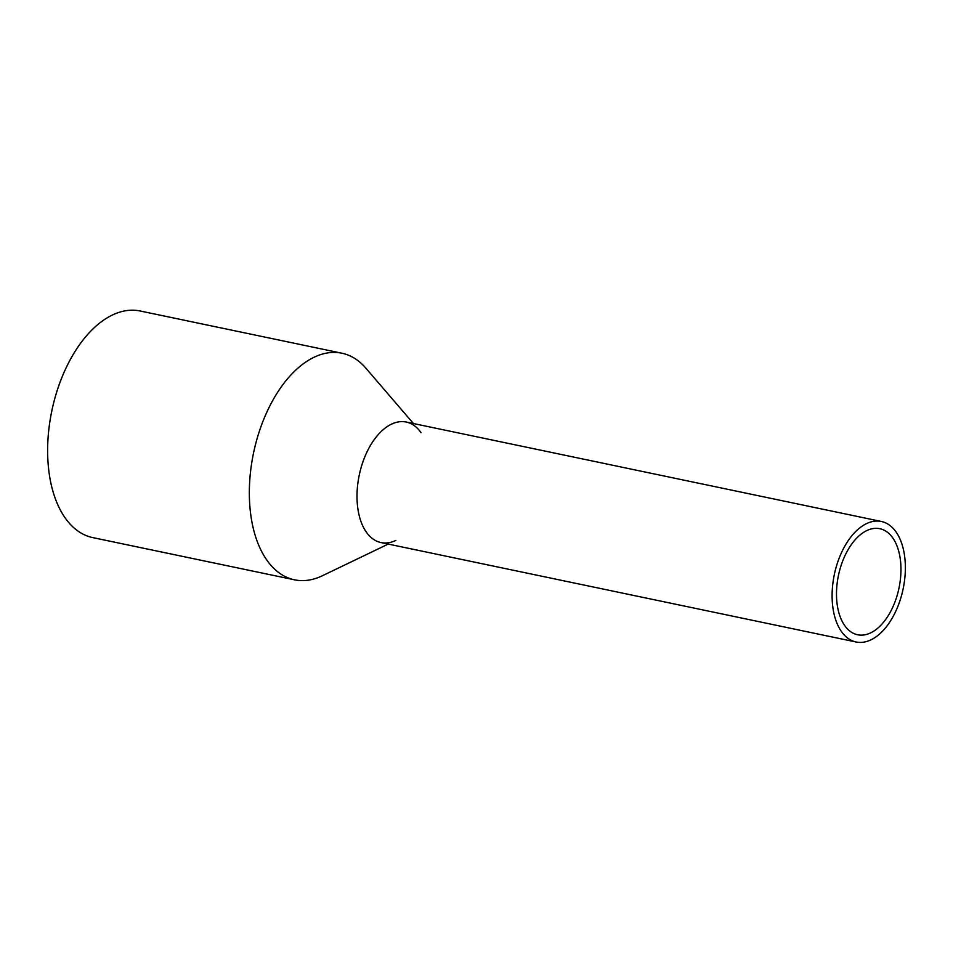 <?xml version="1.0" encoding="UTF-8"?>
<svg xmlns="http://www.w3.org/2000/svg" width="953" height="953" viewBox="0 0 953 953"><rect width="100%" height="100%" fill="white"/><g stroke="black" fill="none" stroke-linecap="round" stroke-linejoin="round"><path stroke-width="1.43" d="M898.882 536.67A61.576 35.142 101.8 0 0 881.346 521.47A61.576 35.142 101.8 0 0 839.772 556.623A61.576 35.142 101.8 0 0 838.58 626.788A61.576 35.142 101.8 0 0 856.116 642A61.576 35.142 101.8 0 0 897.69 606.847A61.576 35.142 101.8 0 0 898.882 536.67M881.346 521.47L406.252 422.036A61.576 35.142 101.8 0 0 364.677 457.19A61.576 35.142 101.8 0 0 363.486 527.366A61.576 35.142 101.8 0 0 381.021 542.567L856.116 642M895.26 542.078A54.19 30.925 101.8 0 0 879.833 528.701A54.19 30.925 101.8 0 0 843.238 559.637A54.19 30.925 101.8 0 0 842.19 621.392A54.19 30.925 101.8 0 0 857.629 634.769A54.19 30.925 101.8 0 0 894.212 603.833A54.19 30.925 101.8 0 0 895.26 542.078M395.888 540.399A61.576 35.142 -78.2 0 1 363.486 527.366A61.576 35.142 -78.2 0 1 369.883 446.397A61.576 35.142 -78.2 0 1 418.986 429.994A61.576 35.142 -78.2 0 1 421.071 432.686M388.228 544.08L322.436 575.731A115.754 66.067 -78.2 0 1 294.489 579.817A115.754 66.067 -78.2 0 1 261.515 551.227A115.754 66.067 -78.2 0 1 263.755 419.308A115.754 66.067 -78.2 0 1 341.913 353.218A115.754 66.067 -78.2 0 1 365.869 368.168L413.447 423.549M341.913 353.218L140.21 311A115.754 66.067 101.8 0 0 62.052 377.102A115.754 66.067 101.8 0 0 59.813 509.021A115.754 66.067 101.8 0 0 92.786 537.611L294.489 579.817"/></g></svg>
